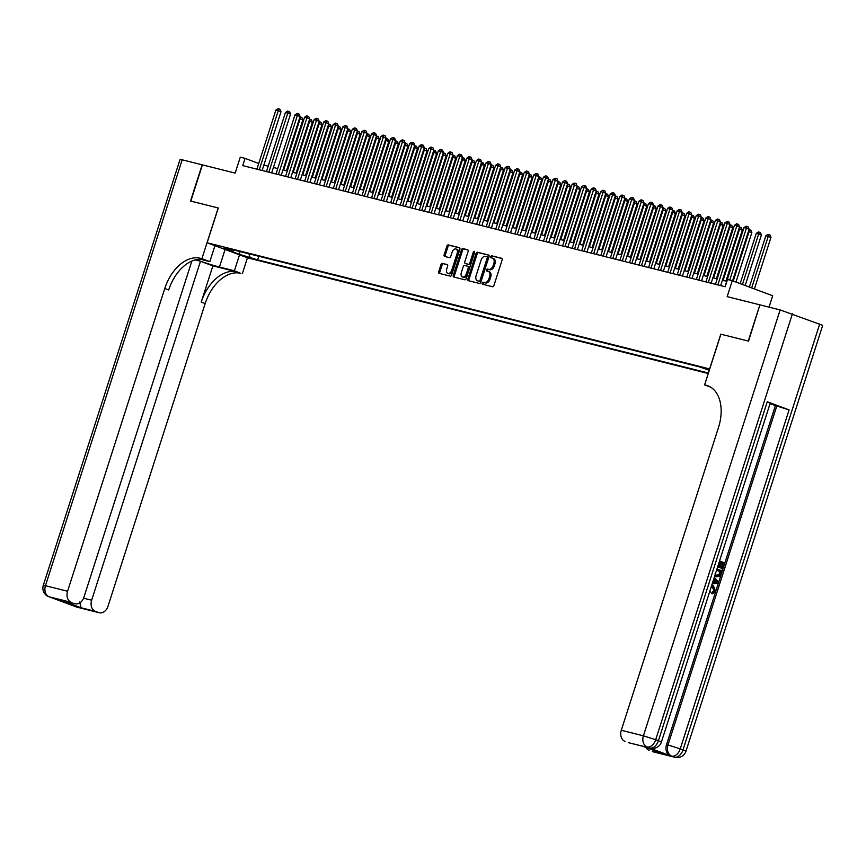 <?xml version="1.0" encoding="UTF-8"?>
<svg xmlns="http://www.w3.org/2000/svg" width="866" height="866" viewBox="0 0 866 866"><rect width="100%" height="100%" fill="white"/><g stroke="black" fill="none" stroke-linecap="round" stroke-linejoin="round"><path stroke-width="1.3" d="M482.2 283.074A1.05 0.671 -69.6 0 0 482.546 284.232L492.505 286.733A1.494 0.963 -69.6 0 0 493.901 285.553L502.118 259.952A1.494 0.963 -69.6 0 0 501.63 258.295L491.671 255.795A1.05 0.671 -69.6 0 0 491.033 257.787L492.321 258.111A4.785 3.085 -69.6 0 1 492.538 258.176A4.785 3.085 -69.6 0 1 493.858 263.416L493.176 265.548A4.785 3.085 -69.6 0 1 488.716 269.348L487.428 269.023A1.05 0.671 -69.6 0 0 486.789 271.015L488.078 271.339A4.785 3.085 -69.6 0 1 488.283 271.404A4.785 3.085 -69.6 0 1 489.615 276.633L488.933 278.765A4.785 3.085 -69.6 0 1 484.473 282.565L483.185 282.24A1.05 0.671 -69.6 0 0 482.2 283.074M489.171 271.74A4.785 3.085 -69.6 0 1 489.377 271.805A4.785 3.085 -69.6 0 1 490.708 277.044L490.026 279.177A4.785 3.085 -69.6 0 1 485.566 282.976L484.278 282.652A1.05 0.671 -69.6 0 0 483.358 284.438M501.977 258.512L492.765 256.206A1.05 0.671 -69.6 0 0 491.845 257.992M493.414 258.523A4.785 3.085 -69.6 0 1 493.62 258.588A4.785 3.085 -69.6 0 1 494.951 263.816L494.27 265.949A4.785 3.085 -69.6 0 1 489.81 269.748L488.521 269.423A1.05 0.671 -69.6 0 0 487.601 271.22M252.439 258.728L244.299 255.935L252.439 258.728M442.418 263.329A1.494 0.963 -69.6 0 0 441.021 264.509L438.716 271.697A1.494 0.963 -69.6 0 0 439.192 273.353L450.255 276.124A1.494 0.963 -69.6 0 0 451.651 274.944L459.868 249.354A1.494 0.963 -69.6 0 0 459.391 247.687L448.328 244.916A1.494 0.963 -69.6 0 0 446.932 246.096L444.15 254.777A1.494 0.963 -69.6 0 0 444.626 256.433L449.367 257.624A1.494 0.963 -69.6 0 0 450.753 256.433L452.139 252.136A4.005 2.576 -69.6 0 1 456.046 249.018A4.005 2.576 -69.6 0 1 457.151 253.392L451.749 270.246A4.005 2.576 -69.6 0 1 447.841 273.364A4.005 2.576 -69.6 0 1 446.726 268.98L447.635 266.176A1.494 0.963 -69.6 0 0 447.148 264.52L443.5 263.729A1.494 0.963 -69.6 0 0 442.115 264.92L439.809 272.097A1.494 0.963 -69.6 0 0 439.95 273.537M709.633 368.927L720.793 334.168L748.256 341.063L759.883 304.843L727.169 296.627L732.279 280.692L727.505 279.491L725.178 286.743L242.729 165.612L245.056 158.37L240.283 157.168L235.162 173.103L202.438 164.886L190.812 201.107L218.286 208.002L207.115 242.772L709.719 368.959M467.878 279.014A1.494 0.963 -69.6 0 0 468.354 280.671L479.428 283.453A1.494 0.963 -69.6 0 0 480.814 282.262L489.03 256.672A1.494 0.963 -69.6 0 0 488.554 255.015L477.491 252.233A1.494 0.963 -69.6 0 0 476.094 253.424L467.878 279.014L468.971 279.426A1.494 0.963 -69.6 0 0 469.112 280.865M464.847 279.794L453.773 277.012A1.494 0.963 -69.6 0 1 453.297 275.356L461.513 249.765A1.494 0.963 -69.6 0 1 462.909 248.574L467.64 249.765A1.494 0.963 -69.6 0 1 468.127 251.421L464.793 261.803A1.494 0.963 -69.6 0 0 465.269 263.459L468.409 264.249A1.494 0.963 -69.6 0 0 469.805 263.058L473.28 252.255A1.05 0.671 -69.6 0 1 474.59 252.58L466.233 278.603A1.494 0.963 -69.6 0 1 464.847 279.794M759.883 304.843L748.549 341.128L720.891 334.189L704.61 384.894L706.234 385.294A38.093 24.54 110.4 0 1 707.912 385.814A38.093 24.54 110.4 0 1 718.488 427.512L621.29 730.265L643.406 735.819L780.136 309.931L760.175 304.919M708.269 373.506L247.524 257.83L207.115 242.772M258.75 256.249L257.603 259.843L708.42 373.03M257.603 259.843L239.449 254.355L222.843 248.163L233.355 250.804L225.712 247.957L699.555 366.924L709.297 370.291M769.04 307.138L772.688 295.761L732.279 280.692M258.739 163.468L245.056 158.37M726.758 281.298L722.417 280.216M717.2 278.906L712.87 277.813M707.652 276.503L703.311 275.42M698.093 274.111L693.763 273.017M688.546 271.707L684.205 270.614M678.987 269.304L674.657 268.222M669.44 266.912L665.099 265.819M659.881 264.509L655.551 263.426M650.334 262.117L645.993 261.023M640.775 259.713L636.445 258.631M631.227 257.321L626.887 256.228M621.669 254.918L617.339 253.825M612.121 252.515L607.78 251.432M602.563 250.122L598.222 249.029M593.004 247.719L588.674 246.637M583.457 245.327L579.116 244.234M573.898 242.924L569.568 241.841M564.351 240.531L560.01 239.438M554.792 238.128L550.462 237.035M545.244 235.725L540.904 234.643M535.686 233.333L531.356 232.24M526.138 230.93L521.797 229.847M516.58 228.537L512.25 227.444M507.032 226.134L502.691 225.052M497.474 223.742L493.144 222.649M487.926 221.339L483.585 220.245M478.368 218.936L474.038 217.853M468.82 216.543L464.479 215.45M459.261 214.14L454.921 213.058M449.703 211.748L445.373 210.654M440.155 209.345L435.815 208.262M430.597 206.952L426.267 205.859M421.049 204.549L416.708 203.456M411.491 202.146L407.161 201.064M401.943 199.754L397.602 198.66M392.385 197.351L388.055 196.268M382.837 194.958L378.496 193.865M373.278 192.555L368.948 191.473M363.731 190.163L359.39 189.069M354.172 187.76L349.842 186.666M344.625 185.356L340.284 184.274M335.066 182.964L330.725 181.871M325.519 180.561L321.178 179.479M315.96 178.169L311.619 177.075M306.402 175.766L302.072 174.683M296.854 173.373L292.513 172.28M287.296 170.97L282.965 169.877M277.748 168.567L273.407 167.484M268.189 166.175L263.859 165.081M233.355 250.804L234.361 250.122M248.867 253.77L249.949 256.996M239.449 254.355L240.012 251.541M488.9 255.232L478.584 252.645A1.494 0.963 -69.6 0 0 477.188 253.825L468.971 279.426M479.028 281.201A1.05 0.671 -69.6 0 0 480.002 280.368L487.222 257.906A1.05 0.671 -69.6 0 0 486.887 256.747L485.523 256.401A4.785 3.085 -69.6 0 0 481.063 260.201L476.127 275.561A4.785 3.085 -69.6 0 0 477.458 280.79A4.785 3.085 -69.6 0 0 477.675 280.865L480.121 281.612A1.05 0.671 -69.6 0 0 481.095 280.779L480.002 280.368M486.973 256.78L487.98 257.148A1.05 0.671 -69.6 0 1 488.316 258.317L481.095 280.779M478.346 281.114A4.785 3.085 -69.6 0 0 478.552 281.201A4.785 3.085 -69.6 0 0 478.768 281.266L477.675 280.865M480.121 281.612L478.768 281.266M467.986 249.982L464.003 248.986A1.494 0.963 -69.6 0 0 462.606 250.166L454.39 275.767A1.494 0.963 -69.6 0 0 454.531 277.196M466.233 263.816A1.494 0.963 -69.6 0 0 466.363 263.87L469.502 264.65A1.494 0.963 -69.6 0 0 470.898 263.47L474.373 252.656L473.28 252.255M461.329 272.574A4.005 2.576 -69.6 0 0 462.444 276.947A4.005 2.576 -69.6 0 0 466.352 273.829L468.257 267.897A1.494 0.963 -69.6 0 0 467.77 266.241L464.631 265.451A1.494 0.963 -69.6 0 0 463.234 266.631L461.329 272.574M462.444 276.947L463.537 277.358A4.005 2.576 -69.6 0 0 467.445 274.241L466.352 273.829M467.9 266.284L468.863 266.641A1.494 0.963 -69.6 0 1 469.35 268.298L467.445 274.241M447.495 264.736L443.5 263.729M447.841 273.364L448.934 273.764A4.005 2.576 -69.6 0 0 452.842 270.647L451.749 270.246M456.046 249.018L457.14 249.419A4.005 2.576 -69.6 0 1 458.244 253.803L452.842 270.647M459.738 247.914L449.422 245.316A1.494 0.963 -69.6 0 0 448.025 246.507L445.243 255.178A1.494 0.963 -69.6 0 0 445.373 256.617M754.405 288.941L770.957 237.381L765.836 235.758L749.361 287.057M751.666 287.923L768.229 236.364L768.932 234.599L770.026 235.011L770.957 237.381M765.836 235.758L767.98 234.361L768.932 234.599M732.56 280.8L749.112 229.241L746.384 228.223L729.735 280.054M743.991 227.617L746.135 226.221L747.087 226.459L746.384 228.223L743.991 227.617L725.026 286.7M747.087 226.459L748.181 226.87L749.112 229.241M711.592 585.719L713.487 585.914L715.511 591.153L712.534 593.795L711.765 593.6L711.96 592.301L714.006 590.623L712.274 586.932M711.668 585.492L712.686 585.708M719.538 560.973L724.506 562.824L722.547 568.951L721.021 568.486L722.601 563.582L721.324 563.106M722.547 568.951L721.789 568.67L723.359 563.766L721.346 563.019L719.873 567.587L719.116 567.392L718.358 567.111L719.83 562.543L719.116 562.283M648.461 747.607L649.89 747.975A9.147 6.971 104.1 0 0 650.463 748.148L649.024 747.791A9.147 6.971 -75.9 0 1 648.461 747.607L670.306 755.758A9.147 6.971 -75.9 0 1 666.539 744.619L667.978 744.977L776.802 406.002L789.088 409.889L767.254 401.748L770.22 403.101L661.386 742.075L658.42 740.722L767.254 401.748M770.047 403.653L775.373 405.645L666.539 744.619M716.496 576.799L714.677 576.085M704.61 384.894L710.607 387.124M642.821 746.286L663.464 753.972L652.347 751.58L670.306 755.758M649.132 750.378A9.147 6.971 -75.9 0 1 645.895 747.445M789.088 409.889L680.254 748.863L682.993 749.88A9.147 5.889 -69.6 0 1 674.462 757.133A9.147 6.971 104.1 0 0 675.036 757.306L652.91 751.753A9.147 6.971 -75.9 0 1 652.347 751.58M780.136 309.931L822.7 325.345L685.959 751.233L682.993 749.88L819.723 323.992M642.778 746.275L628.835 742.779A9.147 6.971 -75.9 0 1 628.272 742.606L642.604 746.2M792.422 313.806L655.681 739.705L658.42 740.722A9.147 5.889 -69.6 0 1 649.89 747.975L628.272 742.606M625.046 741.404A9.147 6.971 -75.9 0 1 621.29 730.265M775.373 405.645L776.802 406.002M663.464 753.972L642.734 746.265M719.873 567.587L719.126 567.306L720.588 562.738L719.83 562.543M720.588 562.738L719.137 562.196M719.126 567.306L718.358 567.111M723.359 563.766L722.601 563.582M721.789 568.67L721.021 568.486M716.961 568.994L721.93 570.846L720.977 573.822L719.516 576.41L716.409 576.778L714.807 575.706M714.97 573.931L716.81 575.554L719.624 574.937L720.22 573.552L720.783 571.798L716.561 570.218M720.783 571.798L716.539 570.304M716.052 575.36L718.856 574.753L720.025 571.603M719.624 574.937L718.856 574.753M720.22 573.552L719.451 573.368M712.556 582.71L713.887 578.575M714.288 577.33L718.423 581.8L717.979 583.186L712.155 583.955M716.42 581.173L714.894 579.603L713.941 582.569L717.438 582.212L714.753 580.047M714.028 582.288L716.68 582.017L715.652 580.978M717.438 582.212L716.68 582.017M709.806 591.272L710.434 591.889L709.286 592.896M712.534 593.795L712.729 592.496L714.775 590.818L713.097 587.137L712.328 586.953M713.097 587.137L711.181 586.996M714.775 590.818L714.006 590.623M712.729 592.496L711.96 592.301M77.085 607.185A9.147 9.147 0 0 1 76.111 606.882A9.147 5.889 -69.6 0 0 76.522 607.012L98.637 612.565A9.147 6.971 104.1 0 0 99.2 612.738L77.085 607.185A9.147 6.971 -75.9 0 1 76.522 607.012L49.21 596.826A9.147 6.971 -75.9 0 1 45.454 585.697L67.57 591.251A9.147 6.971 104.1 0 0 71.326 602.379L49.21 596.826A9.147 5.889 110.4 0 1 48.81 596.706A9.147 9.147 0 0 1 43.3 585.34L45.454 585.697L182.185 159.809L202.157 164.821L190.531 201.031L218.189 207.981L201.908 258.674L200.284 258.274A38.093 24.54 -69.6 0 0 164.778 288.486L67.57 591.251M196.181 259.67A17.147 0.942 -162.2 0 0 219.444 267.042L234.394 270.787L240.694 273.331A38.093 24.54 -69.6 0 0 205.177 303.555L107.979 606.308A9.147 6.971 104.1 0 1 99.2 612.738M214.941 245.684L209.821 261.629L200.327 259.248M209.821 261.629L201.908 258.674M195.164 259.919L200.479 261.251L91.644 600.225A9.147 6.971 104.1 0 0 95.412 611.364L81.079 607.759L60.219 599.986L75.115 603.754A9.147 6.971 104.1 0 0 83.894 597.334L191.862 261.067M212.874 265.873L236.764 271.87A38.093 24.54 -69.6 0 0 201.248 302.082L212.874 265.873L200.479 261.251M60.219 599.986L71.326 602.379M74.552 603.58A9.147 6.971 104.1 0 0 75.115 603.754M43.3 585.34L180.041 159.452L182.185 159.809M239.514 254.842L234.394 270.787M247.438 257.797L242.318 273.743M98.637 612.565L95.412 611.364M200.284 258.274L204.214 259.735A38.093 24.54 -69.6 0 0 168.708 289.958L164.778 288.486M79.672 602.022L81.079 607.759M745.182 285.499L761.398 234.978L758.67 233.961L756.278 233.365L740.149 283.626M742.454 284.481L758.67 233.961L759.374 232.207L760.467 232.608L761.398 234.978M756.278 233.365L758.421 231.969L759.374 232.207M735.959 282.067L751.85 232.586L748.419 231.384M733.231 281.049L749.122 231.568L749.826 229.804L750.919 230.215L751.85 232.586M748.993 229.598L749.826 229.804M725.946 281.093L742.292 230.183L738.871 228.992M723.121 280.389L739.564 229.165L740.268 227.412L741.361 227.812L742.292 230.183M739.445 227.195L740.268 227.412M716.399 278.7L732.744 227.78L729.313 226.589M713.562 277.986L730.006 226.762L730.72 225.008L731.813 225.42L732.744 227.78M729.886 224.803L730.72 225.008M720.685 285.607L739.553 226.838L736.825 225.82L717.86 284.903M734.444 225.225L736.576 223.818L737.54 224.067L736.825 225.82L734.444 225.225L715.468 284.297M737.54 224.067L738.622 224.467L739.553 226.838M711.138 283.214L730.006 224.435L727.278 223.417L708.301 282.5M724.885 222.822L727.029 221.425L727.981 221.664L727.278 223.417L724.885 222.822L705.92 281.905M727.981 221.664L729.075 222.075L730.006 224.435M701.579 280.811L720.447 222.042L717.719 221.025L698.754 280.108M715.338 220.419L717.47 219.022L718.434 219.26L717.719 221.025L715.338 220.419L696.361 279.501M718.434 219.26L719.516 219.672L720.447 222.042M692.031 278.419L710.899 219.639L708.172 218.622L689.195 277.705M705.779 218.026L707.923 216.63L708.875 216.868L708.172 218.622L705.779 218.026L686.814 277.109M708.875 216.868L709.968 217.279L710.899 219.639M706.84 276.297L723.186 225.387L719.765 224.197M704.015 275.594L720.458 224.37L721.162 222.605L722.255 223.017L723.186 225.387M720.339 222.4L721.162 222.605M682.473 276.016L701.341 217.247L698.613 216.229L679.648 275.301M696.232 215.623L698.364 214.227L699.317 214.465L698.613 216.229L696.232 215.623L677.255 274.706M699.317 214.465L700.41 214.876L701.341 217.247M697.282 273.905L713.638 222.984L710.207 221.793M694.456 273.191L710.899 221.967L711.614 220.213L712.707 220.624L713.638 222.984M710.78 220.007L711.614 220.213M672.925 273.624L691.793 214.844L689.065 213.826L670.089 272.909M686.673 213.231L688.816 211.834L689.769 212.073L689.065 213.826L686.673 213.231L667.708 272.314M689.769 212.073L690.862 212.473L691.793 214.844M687.734 271.502L704.08 220.592L700.659 219.401M684.909 270.798L701.352 219.574L702.055 217.81L703.149 218.221L704.08 220.592M701.233 217.604L702.055 217.81M663.367 271.22L682.235 212.451L679.507 211.434L660.542 270.506M677.115 210.828L679.258 209.431L680.211 209.669L679.507 211.434L677.115 210.828L658.149 269.911M680.211 209.669L681.304 210.081L682.235 212.451M678.175 269.11L694.532 218.189L691.1 216.998M675.35 268.395L691.793 217.171L692.508 215.417L693.601 215.818L694.532 218.189M691.674 215.212L692.508 215.417M653.819 268.817L672.687 210.048L669.959 209.031L650.983 268.114M667.567 208.435L669.71 207.028L670.663 207.277L669.959 209.031L667.567 208.435L648.602 267.507M670.663 207.277L671.756 207.678L672.687 210.048M668.628 266.706L684.974 215.796L681.542 214.595M665.802 265.992L682.246 214.779L682.949 213.014L684.043 213.426L684.974 215.796M682.127 212.809L682.949 213.014M644.261 266.425L663.129 207.645L660.401 206.628L641.435 265.71M658.008 206.032L660.152 204.636L661.104 204.874L660.401 206.628L658.008 206.032L639.043 265.115M661.104 204.874L662.198 205.285L663.129 207.645M659.069 264.303L675.415 213.393L671.994 212.202M656.244 263.6L672.687 212.376L673.402 210.622L674.484 211.023L675.415 213.393M672.568 210.406L673.402 210.622M634.713 264.022L653.581 205.253L650.842 204.235L631.877 263.318M648.461 203.629L650.604 202.233L651.557 202.471L650.842 204.235L648.461 203.629L629.495 262.712M651.557 202.471L652.65 202.882L653.581 205.253M649.522 261.911L665.867 210.99L662.436 209.799M646.685 261.196L663.139 209.973L663.843 208.219L664.936 208.63L665.867 210.99M663.02 208.013L663.843 208.219M625.155 261.629L644.023 202.85L641.295 201.832L622.329 260.915M638.902 201.237L641.046 199.84L641.998 200.078L641.295 201.832L638.902 201.237L619.937 260.32M641.998 200.078L643.092 200.49L644.023 202.85M639.963 259.508L656.309 208.598L652.888 207.407M637.138 258.804L653.581 207.58L654.285 205.816L655.378 206.227L656.309 208.598M653.462 205.61L654.285 205.816M615.596 259.226L634.475 200.457L631.736 199.44L612.771 258.512M629.355 198.834L631.487 197.437L632.451 197.675L631.736 199.44L629.355 198.834L610.378 257.916M632.451 197.675L633.544 198.087L634.475 200.457M630.416 257.115L646.761 206.195L643.33 205.004M627.579 256.401L644.033 205.177L644.737 203.423L645.83 203.835L646.761 206.195M643.903 203.218L644.737 203.423M606.048 256.834L624.916 198.054L622.189 197.037L603.223 256.12M619.796 196.441L621.94 195.045L622.892 195.283L622.189 197.037L619.796 196.441L600.831 255.524M622.892 195.283L623.985 195.684L624.916 198.054M620.857 254.712L637.203 203.802L633.782 202.612M618.032 254.009L634.475 202.785L635.179 201.02L636.272 201.432L637.203 203.802M634.356 200.815L635.179 201.02M596.49 254.431L615.369 195.662L612.63 194.644L593.665 253.716M610.249 194.038L612.381 192.642L613.345 192.88L612.63 194.644L610.249 194.038L591.272 253.121M613.345 192.88L614.438 193.291L615.369 195.662M611.309 252.32L627.655 201.399L624.224 200.208M608.473 251.605L624.927 200.382L625.631 198.628L626.724 199.028L627.655 201.399M624.797 198.422L625.631 198.628M586.942 252.028L605.81 193.259L603.082 192.241L584.106 251.324M600.69 191.646L602.833 190.239L603.786 190.488L603.082 192.241L600.69 191.646L581.725 250.718M603.786 190.488L604.879 190.888L605.81 193.259M601.751 249.917L618.097 199.007L614.676 197.805M598.926 249.202L615.369 197.989L616.072 196.225L617.166 196.636L618.097 199.007M615.25 196.019L616.072 196.225M577.384 249.635L596.252 190.856L593.524 189.838L574.559 248.921M591.142 189.243L593.275 187.846L594.238 188.084L593.524 189.838L591.142 189.243L572.166 248.326M594.238 188.084L595.321 188.496L596.252 190.856M592.203 247.514L608.549 196.604L605.118 195.413M589.367 246.81L605.81 195.586L606.525 193.832L607.618 194.233L608.549 196.604M605.691 193.616L606.525 193.832M567.836 247.232L586.704 188.463L583.976 187.446L565 246.529M581.584 186.839L583.727 185.443L584.68 185.681L583.976 187.446L581.584 186.839L562.619 245.922M584.68 185.681L585.773 186.093L586.704 188.463M582.645 245.121L598.991 194.201L595.57 193.01M579.819 244.407L596.263 193.183L596.966 191.429L598.06 191.841L598.991 194.201M596.144 191.224L596.966 191.429M558.278 244.84L577.146 186.06L574.418 185.043L555.452 244.125M572.036 184.447L574.169 183.051L575.132 183.289L574.418 185.043L572.036 184.447L553.06 243.53M575.132 183.289L576.215 183.7L577.146 186.06M573.097 242.718L589.443 191.808L586.011 190.617M570.261 242.015L586.704 190.791L587.419 189.026L588.512 189.438L589.443 191.808M586.585 188.82L587.419 189.026M548.73 242.437L567.598 183.668L564.87 182.65L545.894 241.722M562.478 182.044L564.621 180.648L565.574 180.886L564.87 182.65L562.478 182.044L543.512 241.127M565.574 180.886L566.667 181.297L567.598 183.668M563.539 240.326L579.884 189.405L576.464 188.214M560.713 239.611L577.157 188.387L577.86 186.634L578.953 187.045L579.884 189.405M577.037 186.428L577.86 186.634M539.172 240.044L558.04 181.265L555.312 180.247L536.346 239.33M552.919 179.652L555.063 178.255L556.015 178.493L555.312 180.247L552.919 179.652L533.954 238.735M556.015 178.493L557.109 178.894L558.04 181.265M553.98 237.923L570.337 187.013L566.905 185.822M551.155 237.219L567.598 185.995L568.312 184.231L569.406 184.642L570.337 187.013M567.479 184.025L568.312 184.231M529.624 237.641L548.492 178.872L545.764 177.855L526.788 236.927M543.372 177.249L545.515 175.852L546.468 176.09L545.764 177.855L543.372 177.249L524.406 236.331M546.468 176.09L547.561 176.502L548.492 178.872M544.433 235.53L560.778 184.61L557.347 183.419M541.607 234.816L558.05 183.592L558.754 181.838L559.847 182.239L560.778 184.61M557.931 181.633L558.754 181.838M520.065 235.238L538.933 176.469L536.206 175.452L517.24 234.534M533.813 174.856L535.957 173.449L536.909 173.698L536.206 175.452L533.813 174.856L514.848 233.928M536.909 173.698L538.003 174.098L538.933 176.469M534.874 233.127L551.22 182.217L547.799 181.016M532.049 232.413L548.492 181.2L549.206 179.435L550.289 179.847L551.22 182.217M548.373 179.23L549.206 179.435M510.518 232.846L529.386 174.066L526.658 173.048L507.682 232.131M524.266 172.453L526.409 171.057L527.362 171.295L526.658 173.048L524.266 172.453L505.3 231.536M527.362 171.295L528.455 171.706L529.386 174.066M525.326 230.724L541.672 179.814L538.241 178.623M522.501 230.02L538.944 178.797L539.648 177.043L540.741 177.443L541.672 179.814M538.825 176.826L539.648 177.043M500.959 230.443L519.827 171.674L517.099 170.656L498.134 229.739M514.707 170.05L516.85 168.654L517.803 168.892L517.099 170.656L514.707 170.05L495.742 229.133M517.803 168.892L518.896 169.303L519.827 171.674M515.768 228.332L532.114 177.411L528.693 176.22M512.943 227.617L529.386 176.393L530.1 174.64L531.183 175.051L532.114 177.411M529.267 174.434L530.1 174.64M491.401 228.05L510.28 169.271L507.541 168.253L488.576 227.336M505.159 167.658L507.303 166.261L508.255 166.499L507.541 168.253L505.159 167.658L486.194 226.74M508.255 166.499L509.349 166.911L510.28 169.271M506.22 225.929L522.566 175.019L519.135 173.828M503.384 225.225L519.838 174.001L520.542 172.237L521.635 172.648L522.566 175.019M519.708 172.031L520.542 172.237M481.853 225.647L500.721 166.878L497.993 165.861L479.028 224.933M495.601 165.254L497.744 163.858L498.697 164.096L497.993 165.861L495.601 165.254L476.636 224.337M498.697 164.096L499.79 164.508L500.721 166.878M496.662 223.536L513.008 172.615L509.587 171.425M493.837 222.822L510.28 171.598L510.983 169.844L512.077 170.256L513.008 172.615M510.161 169.639L510.983 169.844M472.295 223.255L491.174 164.475L488.435 163.458L469.469 222.54M486.053 162.862L488.186 161.466L489.149 161.704L488.435 163.458L486.053 162.862L467.077 221.945M489.149 161.704L490.243 162.104L491.174 164.475M487.114 221.133L503.46 170.223L500.028 169.032M484.278 220.429L500.732 169.206L501.436 167.441L502.529 167.852L503.46 170.223M500.602 167.235L501.436 167.441M462.747 220.852L481.615 162.083L478.887 161.065L459.922 220.137M476.495 160.459L478.638 159.063L479.591 159.301L478.887 161.065L476.495 160.459L457.529 219.542M479.591 159.301L480.684 159.712L481.615 162.083M477.556 218.741L493.901 167.82L490.481 166.629M474.73 218.026L491.174 166.802L491.877 165.049L492.97 165.449L493.901 167.82M491.054 164.843L491.877 165.049M453.189 218.449L472.067 159.68L469.329 158.662L450.363 217.745M466.947 158.067L469.08 156.659L470.043 156.908L469.329 158.662L466.947 158.067L447.971 217.139M470.043 156.908L471.136 157.309L472.067 159.68M468.008 216.338L484.354 165.428L480.922 164.226M465.172 215.623L481.626 164.41L482.33 162.646L483.423 163.057L484.354 165.428M481.496 162.44L482.33 162.646M443.641 216.056L462.509 157.276L459.781 156.259L440.805 215.342M457.389 155.664L459.532 154.267L460.485 154.505L459.781 156.259L457.389 155.664L438.423 214.746M460.485 154.505L461.578 154.917L462.509 157.276M458.45 213.934L474.795 163.024L471.375 161.834M455.624 213.231L472.067 162.007L472.771 160.253L473.864 160.654L474.795 163.024M471.948 160.037L472.771 160.253M434.082 213.653L452.95 154.884L450.223 153.867L431.257 212.949M447.841 153.26L449.974 151.864L450.937 152.102L450.223 153.867L447.841 153.26L428.865 212.343M450.937 152.102L452.02 152.513L452.95 154.884M448.902 211.542L465.248 160.621L461.816 159.431M446.066 210.828L462.509 159.604L463.223 157.85L464.317 158.261L465.248 160.621M462.39 157.644L463.223 157.85M424.535 211.261L443.403 152.481L440.675 151.463L421.699 210.546M438.283 150.868L440.426 149.472L441.379 149.71L440.675 151.463L438.283 150.868L419.317 209.951M441.379 149.71L442.472 150.121L443.403 152.481M439.343 209.139L455.689 158.229L452.269 157.038M436.518 208.435L452.961 157.211L453.665 155.447L454.758 155.858L455.689 158.229M452.842 155.241L453.665 155.447M414.976 208.858L433.844 150.089L431.116 149.071L412.151 208.143M428.735 148.465L430.867 147.068L431.82 147.307L431.116 149.071L428.735 148.465L409.759 207.548M431.82 147.307L432.913 147.718L433.844 150.089M429.785 206.747L446.142 155.826L442.71 154.635M426.96 206.032L443.403 154.808L444.117 153.055L445.211 153.466L446.142 155.826M443.284 152.849L444.117 153.055M405.429 206.465L424.297 147.685L421.569 146.668L402.593 205.751M419.176 146.073L421.32 144.676L422.272 144.914L421.569 146.668L419.176 146.073L400.211 205.155M422.272 144.914L423.366 145.315L424.297 147.685M420.237 204.344L436.583 153.434L433.162 152.243M417.412 203.64L433.855 152.416L434.559 150.652L435.652 151.063L436.583 153.434M433.736 150.446L434.559 150.652M395.87 204.062L414.738 145.293L412.01 144.276L393.045 203.348M409.618 143.669L411.761 142.273L412.714 142.511L412.01 144.276L409.618 143.669L390.653 202.752M412.714 142.511L413.807 142.922L414.738 145.293M410.679 201.951L427.035 151.03L423.604 149.84M407.854 201.237L424.297 150.013L425.011 148.259L426.104 148.66L427.035 151.03M424.178 148.054L425.011 148.259M386.323 201.659L405.191 142.89L402.463 141.872L383.486 200.955M400.07 141.277L402.214 139.87L403.166 140.119L402.463 141.872L400.07 141.277L381.105 200.349M403.166 140.119L404.26 140.519L405.191 142.89M401.131 199.548L417.477 148.638L414.045 147.436M398.306 198.834L414.749 147.621L415.453 145.856L416.546 146.267L417.477 148.638M414.63 145.65L415.453 145.856M376.764 199.267L395.632 140.487L392.904 139.469L373.939 198.552M390.512 138.874L392.655 137.477L393.608 137.716L392.904 139.469L390.512 138.874L371.546 197.957M393.608 137.716L394.701 138.127L395.632 140.487M391.573 197.145L407.918 146.235L404.498 145.044M388.747 196.441L405.191 145.217L405.905 143.464L406.988 143.864L407.918 146.235M405.072 143.247L405.905 143.464M367.216 196.863L386.084 138.095L383.346 137.077L364.38 196.16M380.964 136.471L383.108 135.074L384.06 135.312L383.346 137.077L380.964 136.471L361.999 195.554M384.06 135.312L385.154 135.724L386.084 138.095M382.025 194.753L398.371 143.832L394.939 142.641M379.189 194.038L395.643 142.814L396.347 141.061L397.44 141.472L398.371 143.832M395.524 140.855L396.347 141.061M357.658 194.471L376.526 135.691L373.798 134.674L354.833 193.757M371.406 134.078L373.549 132.682L374.502 132.92L373.798 134.674L371.406 134.078L352.44 193.161M374.502 132.92L375.595 133.332L376.526 135.691M372.467 192.349L388.812 141.439L385.392 140.249M369.641 191.646L386.084 140.422L386.799 138.657L387.881 139.069L388.812 141.439M385.965 138.452L386.799 138.657M348.1 192.068L366.978 133.299L364.24 132.281L345.274 191.354M361.858 131.675L364.001 130.279L364.954 130.517L364.24 132.281L361.858 131.675L342.882 190.758M364.954 130.517L366.047 130.928L366.978 133.299M362.919 189.957L379.265 139.036L375.833 137.846M360.083 189.243L376.537 138.019L377.24 136.265L378.334 136.676L379.265 139.036M376.407 136.059L377.24 136.265M338.552 189.676L357.42 130.896L354.692 129.878L335.727 188.961M352.3 129.283L354.443 127.887L355.396 128.125L354.692 129.878L352.3 129.283L333.334 188.366M355.396 128.125L356.489 128.525L357.42 130.896M353.36 187.554L369.706 136.644L366.286 135.453M350.535 186.85L366.978 135.626L367.682 133.862L368.775 134.273L369.706 136.644M366.859 133.656L367.682 133.862M328.993 187.273L347.872 128.504L345.133 127.486L326.168 186.558M342.752 126.88L344.885 125.483L345.848 125.722L345.133 127.486L342.752 126.88L323.776 185.963M345.848 125.722L346.941 126.133L347.872 128.504M343.813 185.162L360.159 134.241L356.727 133.05M340.977 184.447L357.431 133.223L358.134 131.47L359.228 131.87L360.159 134.241M357.301 131.264L358.134 131.47M319.446 184.869L338.314 126.1L335.586 125.083L316.62 184.166M333.194 124.487L335.337 123.08L336.289 123.329L335.586 125.083L333.194 124.487L314.228 183.56M336.289 123.329L337.383 123.73L338.314 126.1M334.254 182.758L350.6 131.849L347.179 130.647M331.429 182.044L347.872 130.831L348.576 129.066L349.669 129.478L350.6 131.849M347.753 128.861L348.576 129.066M309.887 182.477L328.766 123.697L326.027 122.68L307.062 181.763M323.646 122.084L325.778 120.688L326.742 120.926L326.027 122.68L323.646 122.084L304.67 181.167M326.742 120.926L327.835 121.337L328.766 123.697M324.707 180.355L341.052 129.445L337.621 128.255M321.871 179.652L338.325 128.428L339.028 126.674L340.121 127.075L341.052 129.445M338.195 126.458L339.028 126.674M300.34 180.074L319.208 121.305L316.48 120.287L297.503 179.37M314.087 119.681L316.231 118.285L317.183 118.523L316.48 120.287L314.087 119.681L295.122 178.764M317.183 118.523L318.277 118.934L319.208 121.305M315.148 177.963L331.494 127.042L328.073 125.851M312.323 177.249L328.766 126.025L329.47 124.271L330.563 124.682L331.494 127.042M328.647 124.065L329.47 124.271M290.781 177.682L309.649 118.902L306.921 117.884L287.956 176.967M304.54 117.289L306.672 115.892L307.636 116.131L306.921 117.884L304.54 117.289L285.564 176.372M307.636 116.131L308.718 116.542L309.649 118.902M305.601 175.56L321.946 124.65L318.515 123.459M302.764 174.856L319.208 123.632L319.922 121.868L321.015 122.279L321.946 124.65M319.089 121.662L319.922 121.868M281.233 175.278L300.101 116.509L297.374 115.492L278.397 174.564M294.981 114.886L297.125 113.489L298.077 113.727L297.374 115.492L294.981 114.886L276.016 173.969M298.077 113.727L299.171 114.139L300.101 116.509M296.042 173.168L312.388 122.247L308.967 121.056M293.217 172.453L309.66 121.229L310.364 119.476L311.457 119.887L312.388 122.247M309.541 119.27L310.364 119.476M271.675 172.886L290.543 114.106L287.815 113.089L268.85 172.172M285.434 112.493L287.566 111.097L288.519 111.335L287.815 113.089L285.434 112.493L266.457 171.576M288.519 111.335L289.612 111.736L290.543 114.106M286.484 170.764L302.84 119.854L299.409 118.664M283.658 170.061L300.101 118.837L300.816 117.072L301.909 117.484L302.84 119.854M299.982 116.867L300.816 117.072M262.127 170.483L280.995 111.714L278.267 110.696L259.291 169.768M275.875 110.09L278.018 108.694L278.971 108.932L278.267 110.696L275.875 110.09L256.91 169.173M278.971 108.932L280.064 109.343L280.995 111.714M485.566 282.976L484.473 282.565M490.026 279.177L488.933 278.765M490.708 277.044L489.615 276.633M488.521 269.423L487.428 269.023M489.81 269.748L488.716 269.348M494.27 265.949L493.176 265.548M494.951 263.816L493.858 263.416M492.765 256.206L491.671 255.795M484.278 282.652L483.185 282.24M477.188 253.825L476.094 253.424M478.584 252.645L477.491 252.233M488.316 258.317L487.222 257.906M454.39 275.767L453.297 275.356M462.606 250.166L461.513 249.765M464.003 248.986L462.909 248.574M466.363 263.87L465.269 263.459M469.502 264.65L468.409 264.249M470.898 263.47L469.805 263.058M469.35 268.298L468.257 267.897M458.244 253.803L457.151 253.392M445.243 255.178L444.15 254.777M448.025 246.507L446.932 246.096M449.422 245.316L448.328 244.916M439.809 272.097L438.716 271.697M442.115 264.92L441.021 264.509M709.525 386.517L706.234 385.294M667.978 744.977A9.147 6.971 104.1 0 0 671.735 756.115A9.147 5.889 110.4 0 0 680.254 748.863L667.978 744.977M643.406 735.819A9.147 6.971 104.1 0 0 647.162 746.957A9.147 5.889 110.4 0 0 655.681 739.705L643.406 735.819M715.933 582.363L715.164 582.179M236.764 271.87L240.694 273.331M201.248 302.082L205.177 303.555M83.58 598.2L91.644 600.225M52.512 598.027A9.147 6.971 -75.9 0 1 51.949 597.843A9.147 5.889 -69.6 0 1 51.538 597.724A9.147 9.147 0 0 0 52.512 598.027L53.66 598.309M71.726 605.053A9.147 9.147 0 0 0 73.383 605.864A9.147 5.889 110.4 0 0 73.783 605.994A9.147 6.971 -75.9 0 1 72.603 605.377M225.084 249.462L219.444 267.042M489.377 271.805L488.283 271.404M493.62 258.588L492.538 258.176M488.023 257.17L486.93 256.758M478.552 281.201L477.458 280.79M466.298 263.849L465.204 263.437M468.928 266.663L467.846 266.263M675.036 757.306A9.147 9.147 0 0 0 685.959 751.233M650.463 748.148A9.147 9.147 0 0 0 661.386 742.075M712.307 585.589L713.075 585.784M51.538 597.724L48.81 596.706M76.111 606.882L73.383 605.864"/></g></svg>
